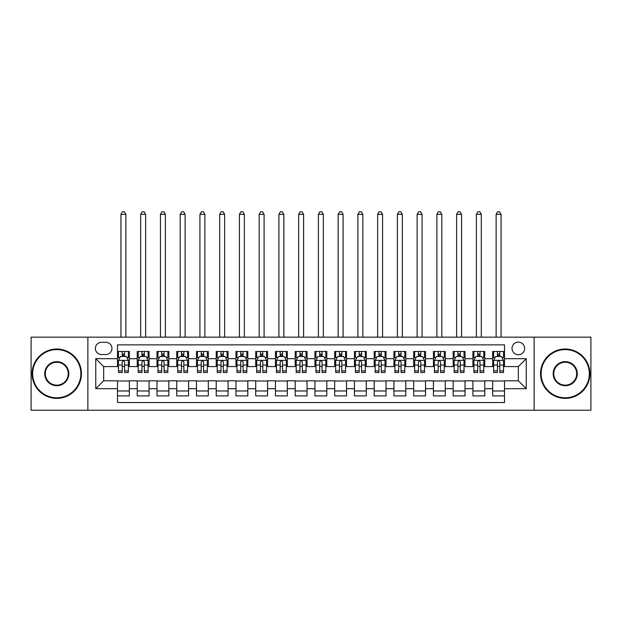 <?xml version="1.0" encoding="UTF-8"?>
<svg xmlns="http://www.w3.org/2000/svg" width="622" height="622" viewBox="0 0 622 622"><rect width="100%" height="100%" fill="white"/><g stroke="black" fill="none" stroke-linecap="round" stroke-linejoin="round"><path stroke-width="0.93" d="M518.336 342.1A6.321 6.321 0 0 0 512.015 348.421A6.321 6.321 0 0 0 518.336 354.734A6.321 6.321 0 0 0 524.649 348.421A6.321 6.321 0 0 0 518.336 342.1M534.127 410.225L590.9 410.225L590.9 337.163L534.127 337.163L534.127 410.225L87.873 410.225L87.873 337.163L31.1 337.163L31.1 410.225L87.873 410.225M504.512 351.477L492.663 351.477L492.663 358.684L484.763 358.684L484.763 366.583L492.663 366.583L492.663 358.684M484.763 358.684L484.763 351.477L472.914 351.477L472.914 358.684L465.023 358.684L465.023 366.583L472.914 366.583L472.914 358.684M465.023 358.684L465.023 351.477L453.174 351.477L453.174 358.684L445.274 358.684L445.274 366.583L453.174 366.583L453.174 358.684M445.274 358.684L445.274 351.477L433.425 351.477L433.425 358.684L425.526 358.684L425.526 366.583L433.425 366.583L433.425 358.684M425.526 358.684L425.526 351.477L413.677 351.477L413.677 358.684L405.777 358.684L405.777 366.583L413.677 366.583L413.677 358.684M405.777 358.684L405.777 351.477L393.936 351.477L393.936 358.684L386.037 358.684L386.037 366.583L393.936 366.583L393.936 358.684M386.037 358.684L386.037 351.477L374.187 351.477L374.187 358.684L366.288 358.684L366.288 366.583L374.187 366.583L374.187 358.684M366.288 358.684L366.288 351.477L354.439 351.477L354.439 358.684L346.54 358.684L346.54 366.583L354.439 366.583L354.439 358.684M346.54 358.684L346.54 351.477L334.698 351.477L334.698 358.684L326.799 358.684L326.799 366.583L334.698 366.583L334.698 358.684M326.799 358.684L326.799 351.477L314.95 351.477L314.95 358.684L307.05 358.684L307.05 366.583L314.95 366.583L314.95 358.684M307.05 358.684L307.05 351.477L295.201 351.477L295.201 358.684L287.302 358.684L287.302 366.583L295.201 366.583L295.201 358.684M287.302 358.684L287.302 351.477L275.46 351.477L275.46 358.684L267.561 358.684L267.561 366.583L275.46 366.583L275.46 358.684M267.561 358.684L267.561 351.477L255.712 351.477L255.712 358.684L247.813 358.684L247.813 366.583L255.712 366.583L255.712 358.684M247.813 358.684L247.813 351.477L235.963 351.477L235.963 358.684L228.064 358.684L228.064 366.583L235.963 366.583L235.963 358.684M228.064 358.684L228.064 351.477L216.223 351.477L216.223 358.684L208.323 358.684L208.323 366.583L216.223 366.583L216.223 358.684M208.323 358.684L208.323 351.477L196.474 351.477L196.474 358.684L188.575 358.684L188.575 366.583L196.474 366.583L196.474 358.684M188.575 358.684L188.575 351.477L176.726 351.477L176.726 358.684L168.826 358.684L168.826 366.583L176.726 366.583L176.726 358.684M168.826 358.684L168.826 351.477L156.977 351.477L156.977 358.684L149.086 358.684L149.086 366.583L156.977 366.583L156.977 358.684M149.086 358.684L149.086 351.477L137.237 351.477L137.237 366.583L129.337 366.583L129.337 351.477L117.488 351.477M117.488 395.911L129.337 395.911L129.337 380.804L137.237 380.804L137.237 395.911L149.086 395.911L149.086 380.804L156.977 380.804L156.977 388.703L149.086 388.703M156.977 388.703L156.977 395.911L168.826 395.911L168.826 380.804L176.726 380.804L176.726 388.703L168.826 388.703M176.726 388.703L176.726 395.911L188.575 395.911L188.575 380.804L196.474 380.804L196.474 388.703L188.575 388.703M196.474 388.703L196.474 395.911L208.323 395.911L208.323 380.804L216.223 380.804L216.223 388.703L208.323 388.703M216.223 388.703L216.223 395.911L228.064 395.911L228.064 380.804L235.963 380.804L235.963 388.703L228.064 388.703M235.963 388.703L235.963 395.911L247.813 395.911L247.813 380.804L255.712 380.804L255.712 388.703L247.813 388.703M255.712 388.703L255.712 395.911L267.561 395.911L267.561 380.804L275.46 380.804L275.46 388.703L267.561 388.703M275.46 388.703L275.46 395.911L287.302 395.911L287.302 380.804L295.201 380.804L295.201 388.703L287.302 388.703M295.201 388.703L295.201 395.911L307.05 395.911L307.05 380.804L314.95 380.804L314.95 388.703L307.05 388.703M314.95 388.703L314.95 395.911L326.799 395.911L326.799 380.804L334.698 380.804L334.698 388.703L326.799 388.703M334.698 388.703L334.698 395.911L346.54 395.911L346.54 380.804L354.439 380.804L354.439 388.703L346.54 388.703M354.439 388.703L354.439 395.911L366.288 395.911L366.288 380.804L374.187 380.804L374.187 388.703L366.288 388.703M374.187 388.703L374.187 395.911L386.037 395.911L386.037 380.804L393.936 380.804L393.936 388.703L386.037 388.703M393.936 388.703L393.936 395.911L405.777 395.911L405.777 380.804L413.677 380.804L413.677 388.703L405.777 388.703M413.677 388.703L413.677 395.911L425.526 395.911L425.526 380.804L433.425 380.804L433.425 388.703L425.526 388.703M433.425 388.703L433.425 395.911L445.274 395.911L445.274 380.804L453.174 380.804L453.174 388.703L445.274 388.703M453.174 388.703L453.174 395.911L465.023 395.911L465.023 380.804L472.914 380.804L472.914 388.703L465.023 388.703M472.914 388.703L472.914 395.911L484.763 395.911L484.763 380.804L492.663 380.804L492.663 388.703L484.763 388.703M101.495 354.54L105.841 354.54A6.119 6.119 0 0 0 111.96 348.421A6.119 6.119 0 0 0 105.841 342.294L101.495 342.294A6.119 6.119 0 0 0 95.376 348.421A6.119 6.119 0 0 0 101.495 354.54M534.127 337.163L87.873 337.163M504.512 358.684L504.512 344.868L117.488 344.868L117.488 366.583L103.664 366.583L103.664 380.804L117.488 380.804L117.488 402.52L504.512 402.52L504.512 380.804L518.336 380.804L518.336 366.583L504.512 366.583L504.512 358.684L526.235 358.684L526.235 388.703L504.512 388.703M117.488 388.703L95.765 388.703L95.765 358.684L117.488 358.684M492.663 388.703L492.663 395.911L504.512 395.911M117.488 356.414L118.475 356.414M122.231 356.414L124.594 356.414M128.35 356.414L129.337 356.414M117.488 366.389L118.475 366.389M122.231 366.389L124.594 366.389M128.35 366.389L129.337 366.389M117.488 380.998L129.337 380.998M117.488 390.974L129.337 390.974M137.237 366.389L138.224 366.389M141.971 366.389L144.343 366.389M148.098 366.389L149.086 366.389M137.237 356.414L138.224 356.414M141.971 356.414L144.343 356.414M148.098 356.414L149.086 356.414M137.237 380.998L149.086 380.998M137.237 390.974L149.086 390.974M156.977 380.998L168.826 380.998M156.977 390.974L168.826 390.974M156.977 356.414L157.965 356.414M161.72 356.414L164.091 356.414M167.839 356.414L168.826 356.414M156.977 366.389L157.965 366.389M161.72 366.389L164.091 366.389M167.839 366.389L168.826 366.389M176.726 380.998L188.575 380.998M176.726 390.974L188.575 390.974M176.726 356.414L177.713 356.414M181.469 356.414L183.832 356.414M187.587 356.414L188.575 356.414M176.726 366.389L177.713 366.389M181.469 366.389L183.832 366.389M187.587 366.389L188.575 366.389M196.474 380.998L208.323 380.998M196.474 390.974L208.323 390.974M196.474 356.414L197.462 356.414M201.209 356.414L203.581 356.414M207.336 356.414L208.323 356.414M196.474 366.389L197.462 366.389M201.209 366.389L203.581 366.389M207.336 366.389L208.323 366.389M216.223 380.998L228.064 380.998M216.223 390.974L228.064 390.974M216.223 356.414L217.21 356.414M220.958 356.414L223.329 356.414M227.077 356.414L228.064 356.414M216.223 366.389L217.21 366.389M220.958 366.389L223.329 366.389M227.077 366.389L228.064 366.389M235.963 380.998L247.813 380.998M235.963 390.974L247.813 390.974M235.963 356.414L236.951 356.414M240.706 356.414L243.07 356.414M246.825 356.414L247.813 356.414M235.963 366.389L236.951 366.389M240.706 366.389L243.07 366.389M246.825 366.389L247.813 366.389M255.712 380.998L267.561 380.998M255.712 390.974L267.561 390.974M255.712 356.414L256.699 356.414M260.447 356.414L262.818 356.414M266.574 356.414L267.561 356.414M255.712 366.389L256.699 366.389M260.447 366.389L262.818 366.389M266.574 366.389L267.561 366.389M275.46 380.998L287.302 380.998M275.46 390.974L287.302 390.974M275.46 356.414L276.448 356.414M280.195 356.414L282.567 356.414M286.314 356.414L287.302 356.414M275.46 366.389L276.448 366.389M280.195 366.389L282.567 366.389M286.314 366.389L287.302 366.389M295.201 380.998L307.05 380.998M295.201 390.974L307.05 390.974M295.201 356.414L296.189 356.414M299.944 356.414L302.315 356.414M306.063 356.414L307.05 356.414M295.201 366.389L296.189 366.389M299.944 366.389L302.315 366.389M306.063 366.389L307.05 366.389M314.95 380.998L326.799 380.998M314.95 390.974L326.799 390.974M314.95 356.414L315.937 356.414M319.685 356.414L322.056 356.414M325.811 356.414L326.799 356.414M314.95 366.389L315.937 366.389M319.685 366.389L322.056 366.389M325.811 366.389L326.799 366.389M334.698 380.998L346.54 380.998M334.698 390.974L346.54 390.974M334.698 356.414L335.686 356.414M339.433 356.414L341.805 356.414M345.552 356.414L346.54 356.414M334.698 366.389L335.686 366.389M339.433 366.389L341.805 366.389M345.552 366.389L346.54 366.389M354.439 380.998L366.288 380.998M354.439 390.974L366.288 390.974M354.439 356.414L355.426 356.414M359.182 356.414L361.553 356.414M365.301 356.414L366.288 356.414M354.439 366.389L355.426 366.389M359.182 366.389L361.553 366.389M365.301 366.389L366.288 366.389M374.187 380.998L386.037 380.998M374.187 390.974L386.037 390.974M374.187 356.414L375.175 356.414M378.93 356.414L381.294 356.414M385.049 356.414L386.037 356.414M374.187 366.389L375.175 366.389M378.93 366.389L381.294 366.389M385.049 366.389L386.037 366.389M393.936 380.998L405.777 380.998M393.936 390.974L405.777 390.974M393.936 356.414L394.923 356.414M398.671 356.414L401.042 356.414M404.79 356.414L405.777 356.414M393.936 366.389L394.923 366.389M398.671 366.389L401.042 366.389M404.79 366.389L405.777 366.389M413.677 380.998L425.526 380.998M413.677 390.974L425.526 390.974M413.677 356.414L414.664 356.414M418.419 356.414L420.791 356.414M424.538 356.414L425.526 356.414M413.677 366.389L414.664 366.389M418.419 366.389L420.791 366.389M424.538 366.389L425.526 366.389M433.425 380.998L445.274 380.998M433.425 390.974L445.274 390.974M433.425 356.414L434.413 356.414M438.168 356.414L440.531 356.414M444.287 356.414L445.274 356.414M433.425 366.389L434.413 366.389M438.168 366.389L440.531 366.389M444.287 366.389L445.274 366.389M453.174 380.998L465.023 380.998M453.174 390.974L465.023 390.974M453.174 356.414L454.161 356.414M457.909 356.414L460.28 356.414M464.035 356.414L465.023 356.414M453.174 366.389L454.161 366.389M457.909 366.389L460.28 366.389M464.035 366.389L465.023 366.389M472.914 380.998L484.763 380.998M472.914 390.974L484.763 390.974M472.914 356.414L473.902 356.414M477.657 356.414L480.028 356.414M483.776 356.414L484.763 356.414M472.914 366.389L473.902 366.389M477.657 366.389L480.028 366.389M483.776 366.389L484.763 366.389M492.663 380.998L504.512 380.998M492.663 390.974L504.512 390.974M492.663 356.414L493.65 356.414M497.406 356.414L499.769 356.414M503.525 356.414L504.512 356.414M492.663 366.389L493.65 366.389M497.406 366.389L499.769 366.389M503.525 366.389L504.512 366.389M103.664 366.583L95.765 358.684M103.664 380.804L95.765 388.703M526.235 358.684L518.336 366.583M526.235 388.703L518.336 380.804M124.594 351.477L124.594 356.515L124.594 354.05L122.231 354.05M128.35 370.899L124.594 370.899L124.594 372.508L128.35 372.508L128.35 360.465L126.375 356.515L120.45 356.515L118.475 360.465L118.475 372.508L122.231 372.508L122.231 370.899L118.475 370.899M119.906 357.603L118.475 357.603L118.475 351.477M118.475 357.642L118.475 354.05M128.35 357.642L128.35 354.05M126.919 357.603L128.35 357.603L128.35 351.477M122.231 356.515L122.231 351.477M124.594 370.899L124.594 361.942C123.809 360.426 123.016 360.426 122.231 361.942L122.231 368.605M118.475 365.044L122.231 365.044L122.231 370.899M125.877 337.163L125.877 214.341L120.948 214.341L120.948 337.163M120.948 214.341L122.425 211.775L124.4 211.775L125.877 214.341M56.773 349.603A24.087 24.087 0 0 0 32.678 373.69A24.087 24.087 0 0 0 56.773 397.785A24.087 24.087 0 0 0 80.86 373.69A24.087 24.087 0 0 0 56.773 349.603M56.773 398.375A24.686 24.686 0 0 1 32.087 373.69A24.686 24.686 0 0 1 56.773 349.012A24.686 24.686 0 0 1 81.451 373.69A24.686 24.686 0 0 1 56.773 398.375M56.773 361.646A12.043 12.043 0 0 1 68.817 373.69A12.043 12.043 0 0 1 56.773 385.741A12.043 12.043 0 0 1 44.722 373.69A12.043 12.043 0 0 1 56.773 361.646M56.773 385.15A11.453 11.453 0 0 0 68.226 373.69A11.453 11.453 0 0 0 56.773 362.237A11.453 11.453 0 0 0 45.32 373.69A11.453 11.453 0 0 0 56.773 385.15M565.227 349.603A24.087 24.087 0 0 0 541.14 373.69A24.087 24.087 0 0 0 565.227 397.785A24.087 24.087 0 0 0 589.322 373.69A24.087 24.087 0 0 0 565.227 349.603M565.227 398.375A24.686 24.686 0 0 1 540.549 373.69A24.686 24.686 0 0 1 565.227 349.012A24.686 24.686 0 0 1 589.913 373.69A24.686 24.686 0 0 1 565.227 398.375M565.227 361.646A12.043 12.043 0 0 1 577.278 373.69A12.043 12.043 0 0 1 565.227 385.741A12.043 12.043 0 0 1 553.183 373.69A12.043 12.043 0 0 1 565.227 361.646M565.227 385.15A11.453 11.453 0 0 0 576.68 373.69A11.453 11.453 0 0 0 565.227 362.237A11.453 11.453 0 0 0 553.774 373.69A11.453 11.453 0 0 0 565.227 385.15M144.343 351.477L144.343 356.515L144.343 354.05L141.971 354.05M148.098 370.899L144.343 370.899L144.343 372.508L148.098 372.508L148.098 360.465L146.123 356.515L140.199 356.515L138.224 360.465L138.224 372.508L141.971 372.508L141.971 370.899L138.224 370.899M139.655 357.603L138.224 357.603L138.224 351.477M138.224 357.642L138.224 354.05M148.098 357.642L148.098 354.05M146.668 357.603L148.098 357.603L148.098 351.477M141.971 356.515L141.971 351.477M144.343 370.899L144.343 361.942C143.558 360.426 142.765 360.426 141.971 361.942L141.971 368.605M138.224 365.044L141.971 365.044L141.971 370.899M145.626 337.163L145.626 214.341L140.689 214.341L140.689 337.163M140.689 214.341L142.174 211.775L144.149 211.775L145.626 214.341M164.091 351.477L164.091 356.515L164.091 354.05L161.72 354.05M167.839 370.899L164.091 370.899L164.091 372.508L167.839 372.508L167.839 360.465L165.864 356.515L159.94 356.515L157.965 360.465L157.965 372.508L161.72 372.508L161.72 370.899L157.965 370.899M159.403 357.603L157.965 357.603L157.965 351.477M157.965 357.642L157.965 354.05M167.839 357.642L167.839 354.05M166.408 357.603L167.839 357.603L167.839 351.477M161.72 356.515L161.72 351.477M164.091 370.899L164.091 361.942C163.298 360.426 162.513 360.426 161.72 361.942L161.72 368.605M157.965 365.044L161.72 365.044L161.72 370.899M165.374 337.163L165.374 214.341L160.437 214.341L160.437 337.163M160.437 214.341L161.914 211.775L163.889 211.775L165.374 214.341M183.832 351.477L183.832 356.515L183.832 354.05L181.469 354.05M187.587 370.899L183.832 370.899L183.832 372.508L187.587 372.508L187.587 360.465L185.613 356.515L179.688 356.515L177.713 360.465L177.713 372.508L181.469 372.508L181.469 370.899L177.713 370.899M179.144 357.603L177.713 357.603L177.713 351.477M177.713 357.642L177.713 354.05M187.587 357.642L187.587 354.05M186.157 357.603L187.587 357.603L187.587 351.477M181.469 356.515L181.469 351.477M183.832 370.899L183.832 361.942C183.047 360.426 182.254 360.426 181.469 361.942L181.469 368.605M177.713 365.044L181.469 365.044L181.469 370.899M185.123 337.163L185.123 214.341L180.186 214.341L180.186 337.163M180.186 214.341L181.663 211.775L183.638 211.775L185.123 214.341M203.581 351.477L203.581 356.515L203.581 354.05L201.209 354.05M207.336 370.899L203.581 370.899L203.581 372.508L207.336 372.508L207.336 360.465L205.361 356.515L199.437 356.515L197.462 360.465L197.462 372.508L201.209 372.508L201.209 370.899L197.462 370.899M198.892 357.603L197.462 357.603L197.462 351.477M197.462 357.642L197.462 354.05M207.336 357.642L207.336 354.05M205.905 357.603L207.336 357.603L207.336 351.477M201.209 356.515L201.209 351.477M203.581 370.899L203.581 361.942C202.795 360.426 202.002 360.426 201.209 361.942L201.209 368.605M197.462 365.044L201.209 365.044L201.209 370.899M204.863 337.163L204.863 214.341L199.926 214.341L199.926 337.163M199.926 214.341L201.411 211.775L203.386 211.775L204.863 214.341M223.329 351.477L223.329 356.515L223.329 354.05L220.958 354.05M227.077 370.899L223.329 370.899L223.329 372.508L227.077 372.508L227.077 360.465L225.102 356.515L219.177 356.515L217.21 360.465L217.21 372.508L220.958 372.508L220.958 370.899L217.21 370.899M218.641 357.603L217.21 357.603L217.21 351.477M217.21 357.642L217.21 354.05M227.077 357.642L227.077 354.05M225.646 357.603L227.077 357.603L227.077 351.477M220.958 356.515L220.958 351.477M223.329 370.899L223.329 361.942C222.536 360.426 221.751 360.426 220.958 361.942L220.958 368.605M217.21 365.044L220.958 365.044L220.958 370.899M224.612 337.163L224.612 214.341L219.675 214.341L219.675 337.163M219.675 214.341L221.152 211.775L223.127 211.775L224.612 214.341M243.07 351.477L243.07 356.515L243.07 354.05L240.706 354.05M246.825 370.899L243.07 370.899L243.07 372.508L246.825 372.508L246.825 360.465L244.85 356.515L238.926 356.515L236.951 360.465L236.951 372.508L240.706 372.508L240.706 370.899L236.951 370.899M238.382 357.603L236.951 357.603L236.951 351.477M236.951 357.642L236.951 354.05M246.825 357.642L246.825 354.05M245.395 357.603L246.825 357.603L246.825 351.477M240.706 356.515L240.706 351.477M243.07 370.899L243.07 361.942C242.285 360.426 241.492 360.426 240.706 361.942L240.706 368.605M236.951 365.044L240.706 365.044L240.706 370.899M244.36 337.163L244.36 214.341L239.423 214.341L239.423 337.163M239.423 214.341L240.901 211.775L242.875 211.775L244.36 214.341M262.818 351.477L262.818 356.515L262.818 354.05L260.447 354.05M266.574 370.899L262.818 370.899L262.818 372.508L266.574 372.508L266.574 360.465L264.599 356.515L258.674 356.515L256.699 360.465L256.699 372.508L260.447 372.508L260.447 370.899L256.699 370.899M258.13 357.603L256.699 357.603L256.699 351.477M256.699 357.642L256.699 354.05M266.574 357.642L266.574 354.05M265.143 357.603L266.574 357.603L266.574 351.477M260.447 356.515L260.447 351.477M262.818 370.899L262.818 361.942C262.033 360.426 261.24 360.426 260.447 361.942L260.447 368.605M256.699 365.044L260.447 365.044L260.447 370.899M264.101 337.163L264.101 214.341L259.164 214.341L259.164 337.163M259.164 214.341L260.649 211.775L262.624 211.775L264.101 214.341M282.567 351.477L282.567 356.515L282.567 354.05L280.195 354.05M286.314 370.899L282.567 370.899L282.567 372.508L286.314 372.508L286.314 360.465L284.34 356.515L278.423 356.515L276.448 360.465L276.448 372.508L280.195 372.508L280.195 370.899L276.448 370.899M277.878 357.603L276.448 357.603L276.448 351.477M276.448 357.642L276.448 354.05M286.314 357.642L286.314 354.05M284.884 357.603L286.314 357.603L286.314 351.477M280.195 356.515L280.195 351.477M282.567 370.899L282.567 361.942C281.774 360.426 280.988 360.426 280.195 361.942L280.195 368.605M276.448 365.044L280.195 365.044L280.195 370.899M283.85 337.163L283.85 214.341L278.913 214.341L278.913 337.163M278.913 214.341L280.39 211.775L282.365 211.775L283.85 214.341M302.315 351.477L302.315 356.515L302.315 354.05L299.944 354.05M306.063 370.899L302.315 370.899L302.315 372.508L306.063 372.508L306.063 360.465L304.088 356.515L298.163 356.515L296.189 360.465L296.189 372.508L299.944 372.508L299.944 370.899L296.189 370.899M297.619 357.603L296.189 357.603L296.189 351.477M296.189 357.642L296.189 354.05M306.063 357.642L306.063 354.05M304.632 357.603L306.063 357.603L306.063 351.477M299.944 356.515L299.944 351.477M302.315 370.899L302.315 361.942C301.522 360.426 300.737 360.426 299.944 361.942L299.944 368.605M296.189 365.044L299.944 365.044L299.944 370.899M303.598 337.163L303.598 214.341L298.661 214.341L298.661 337.163M298.661 214.341L300.138 211.775L302.113 211.775L303.598 214.341M322.056 351.477L322.056 356.515L322.056 354.05L319.685 354.05M325.811 370.899L322.056 370.899L322.056 372.508L325.811 372.508L325.811 360.465L323.837 356.515L317.912 356.515L315.937 360.465L315.937 372.508L319.685 372.508L319.685 370.899L315.937 370.899M317.368 357.603L315.937 357.603L315.937 351.477M315.937 357.642L315.937 354.05M325.811 357.642L325.811 354.05M324.381 357.603L325.811 357.603L325.811 351.477M319.685 356.515L319.685 351.477M322.056 370.899L322.056 361.942C321.271 360.426 320.478 360.426 319.685 361.942L319.685 368.605M315.937 365.044L319.685 365.044L319.685 370.899M323.339 337.163L323.339 214.341L318.402 214.341L318.402 337.163M318.402 214.341L319.887 211.775L321.862 211.775L323.339 214.341M341.805 351.477L341.805 356.515L341.805 354.05L339.433 354.05M345.552 370.899L341.805 370.899L341.805 372.508L345.552 372.508L345.552 360.465L343.577 356.515L337.66 356.515L335.686 360.465L335.686 372.508L339.433 372.508L339.433 370.899L335.686 370.899M337.116 357.603L335.686 357.603L335.686 351.477M335.686 357.642L335.686 354.05M345.552 357.642L345.552 354.05M344.122 357.603L345.552 357.603L345.552 351.477M339.433 356.515L339.433 351.477M341.805 370.899L341.805 361.942C341.012 360.426 340.226 360.426 339.433 361.942L339.433 368.605M335.686 365.044L339.433 365.044L339.433 370.899M343.087 337.163L343.087 214.341L338.15 214.341L338.15 337.163M338.15 214.341L339.635 211.775L341.61 211.775L343.087 214.341M361.553 351.477L361.553 356.515L361.553 354.05L359.182 354.05M365.301 370.899L361.553 370.899L361.553 372.508L365.301 372.508L365.301 360.465L363.326 356.515L357.401 356.515L355.426 360.465L355.426 372.508L359.182 372.508L359.182 370.899L355.426 370.899M356.857 357.603L355.426 357.603L355.426 351.477M355.426 357.642L355.426 354.05M365.301 357.642L365.301 354.05M363.87 357.603L365.301 357.603L365.301 351.477M359.182 356.515L359.182 351.477M361.553 370.899L361.553 361.942C360.76 360.426 359.975 360.426 359.182 361.942L359.182 368.605M355.426 365.044L359.182 365.044L359.182 370.899M362.836 337.163L362.836 214.341L357.899 214.341L357.899 337.163M357.899 214.341L359.376 211.775L361.351 211.775L362.836 214.341M381.294 351.477L381.294 356.515L381.294 354.05L378.93 354.05M385.049 370.899L381.294 370.899L381.294 372.508L385.049 372.508L385.049 360.465L383.074 356.515L377.15 356.515L375.175 360.465L375.175 372.508L378.93 372.508L378.93 370.899L375.175 370.899M376.605 357.603L375.175 357.603L375.175 351.477M375.175 357.642L375.175 354.05M385.049 357.642L385.049 354.05M383.618 357.603L385.049 357.603L385.049 351.477M378.93 356.515L378.93 351.477M381.294 370.899L381.294 361.942C380.508 360.426 379.715 360.426 378.93 361.942L378.93 368.605M375.175 365.044L378.93 365.044L378.93 370.899M382.577 337.163L382.577 214.341L377.64 214.341L377.64 337.163M377.64 214.341L379.125 211.775L381.099 211.775L382.577 214.341M401.042 351.477L401.042 356.515L401.042 354.05L398.671 354.05M404.79 370.899L401.042 370.899L401.042 372.508L404.79 372.508L404.79 360.465L402.823 356.515L396.898 356.515L394.923 360.465L394.923 372.508L398.671 372.508L398.671 370.899L394.923 370.899M396.354 357.603L394.923 357.603L394.923 351.477M394.923 357.642L394.923 354.05M404.79 357.642L404.79 354.05M403.359 357.603L404.79 357.603L404.79 351.477M398.671 356.515L398.671 351.477M401.042 370.899L401.042 361.942C400.257 360.426 399.464 360.426 398.671 361.942L398.671 368.605M394.923 365.044L398.671 365.044L398.671 370.899M402.325 337.163L402.325 214.341L397.388 214.341L397.388 337.163M397.388 214.341L398.873 211.775L400.848 211.775L402.325 214.341M420.791 351.477L420.791 356.515L420.791 354.05L418.419 354.05M424.538 370.899L420.791 370.899L420.791 372.508L424.538 372.508L424.538 360.465L422.563 356.515L416.639 356.515L414.664 360.465L414.664 372.508L418.419 372.508L418.419 370.899L414.664 370.899M416.095 357.603L414.664 357.603L414.664 351.477M414.664 357.642L414.664 354.05M424.538 357.642L424.538 354.05M423.108 357.603L424.538 357.603L424.538 351.477M418.419 356.515L418.419 351.477M420.791 370.899L420.791 361.942C419.998 360.426 419.212 360.426 418.419 361.942L418.419 368.605M414.664 365.044L418.419 365.044L418.419 370.899M422.074 337.163L422.074 214.341L417.137 214.341L417.137 337.163M417.137 214.341L418.614 211.775L420.589 211.775L422.074 214.341M440.531 351.477L440.531 356.515L440.531 354.05L438.168 354.05M444.287 370.899L440.531 370.899L440.531 372.508L444.287 372.508L444.287 360.465L442.312 356.515L436.387 356.515L434.413 360.465L434.413 372.508L438.168 372.508L438.168 370.899L434.413 370.899M435.843 357.603L434.413 357.603L434.413 351.477M434.413 357.642L434.413 354.05M444.287 357.642L444.287 354.05M442.856 357.603L444.287 357.603L444.287 351.477M438.168 356.515L438.168 351.477M440.531 370.899L440.531 361.942C439.746 360.426 438.953 360.426 438.168 361.942L438.168 368.605M434.413 365.044L438.168 365.044L438.168 370.899M441.814 337.163L441.814 214.341L436.877 214.341L436.877 337.163M436.877 214.341L438.362 211.775L440.337 211.775L441.814 214.341M460.28 351.477L460.28 356.515L460.28 354.05L457.909 354.05M464.035 370.899L460.28 370.899L460.28 372.508L464.035 372.508L464.035 360.465L462.06 356.515L456.136 356.515L454.161 360.465L454.161 372.508L457.909 372.508L457.909 370.899L454.161 370.899M455.592 357.603L454.161 357.603L454.161 351.477M454.161 357.642L454.161 354.05M464.035 357.642L464.035 354.05M462.597 357.603L464.035 357.603L464.035 351.477M457.909 356.515L457.909 351.477M460.28 370.899L460.28 361.942C459.495 360.426 458.702 360.426 457.909 361.942L457.909 368.605M454.161 365.044L457.909 365.044L457.909 370.899M461.563 337.163L461.563 214.341L456.626 214.341L456.626 337.163M456.626 214.341L458.111 211.775L460.086 211.775L461.563 214.341M480.028 351.477L480.028 356.515L480.028 354.05L477.657 354.05M483.776 370.899L480.028 370.899L480.028 372.508L483.776 372.508L483.776 360.465L481.801 356.515L475.877 356.515L473.902 360.465L473.902 372.508L477.657 372.508L477.657 370.899L473.902 370.899M475.332 357.603L473.902 357.603L473.902 351.477M473.902 357.642L473.902 354.05M483.776 357.642L483.776 354.05M482.345 357.603L483.776 357.603L483.776 351.477M477.657 356.515L477.657 351.477M480.028 370.899L480.028 361.942C479.235 360.426 478.45 360.426 477.657 361.942L477.657 368.605M473.902 365.044L477.657 365.044L477.657 370.899M481.311 337.163L481.311 214.341L476.374 214.341L476.374 337.163M476.374 214.341L477.851 211.775L479.826 211.775L481.311 214.341M499.769 351.477L499.769 356.515L499.769 354.05L497.406 354.05M503.525 370.899L499.769 370.899L499.769 372.508L503.525 372.508L503.525 360.465L501.55 356.515L495.625 356.515L493.65 360.465L493.65 372.508L497.406 372.508L497.406 370.899L493.65 370.899M495.081 357.603L493.65 357.603L493.65 351.477M493.65 357.642L493.65 354.05M503.525 357.642L503.525 354.05M502.094 357.603L503.525 357.603L503.525 351.477M497.406 356.515L497.406 351.477M499.769 370.899L499.769 361.942C498.984 360.426 498.191 360.426 497.406 361.942L497.406 368.605M493.65 365.044L497.406 365.044L497.406 370.899M501.052 337.163L501.052 214.341L496.123 214.341L496.123 337.163M496.123 214.341L497.6 211.775L499.575 211.775L501.052 214.341M137.237 388.703L129.337 388.703M137.237 358.684L129.337 358.684M128.303 360.363L118.522 360.363M128.35 365.044L124.594 365.044M124.594 355.302L122.231 355.302M148.044 360.363L138.271 360.363M148.098 365.044L144.343 365.044M144.343 355.302L141.971 355.302M167.792 360.363L158.019 360.363M167.839 365.044L164.091 365.044M164.091 355.302L161.72 355.302M187.541 360.363L177.76 360.363M187.587 365.044L183.832 365.044M183.832 355.302L181.469 355.302M207.282 360.363L197.508 360.363M207.336 365.044L203.581 365.044M203.581 355.302L201.209 355.302M227.03 360.363L217.257 360.363M227.077 365.044L223.329 365.044M223.329 355.302L220.958 355.302M246.778 360.363L237.005 360.363M246.825 365.044L243.07 365.044M243.07 355.302L240.706 355.302M266.519 360.363L256.746 360.363M266.574 365.044L262.818 365.044M262.818 355.302L260.447 355.302M286.268 360.363L276.495 360.363M286.314 365.044L282.567 365.044M282.567 355.302L280.195 355.302M306.016 360.363L296.243 360.363M306.063 365.044L302.315 365.044M302.315 355.302L299.944 355.302M325.757 360.363L315.984 360.363M325.811 365.044L322.056 365.044M322.056 355.302L319.685 355.302M345.505 360.363L335.732 360.363M345.552 365.044L341.805 365.044M341.805 355.302L339.433 355.302M365.254 360.363L355.481 360.363M365.301 365.044L361.553 365.044M361.553 355.302L359.182 355.302M384.995 360.363L375.221 360.363M385.049 365.044L381.294 365.044M381.294 355.302L378.93 355.302M404.743 360.363L394.97 360.363M404.79 365.044L401.042 365.044M401.042 355.302L398.671 355.302M424.492 360.363L414.718 360.363M424.538 365.044L420.791 365.044M420.791 355.302L418.419 355.302M444.24 360.363L434.459 360.363M444.287 365.044L440.531 365.044M440.531 355.302L438.168 355.302M463.981 360.363L454.208 360.363M464.035 365.044L460.28 365.044M460.28 355.302L457.909 355.302M483.729 360.363L473.956 360.363M483.776 365.044L480.028 365.044M480.028 355.302L477.657 355.302M503.478 360.363L493.697 360.363M503.525 365.044L499.769 365.044M499.769 355.302L497.406 355.302"/></g></svg>
